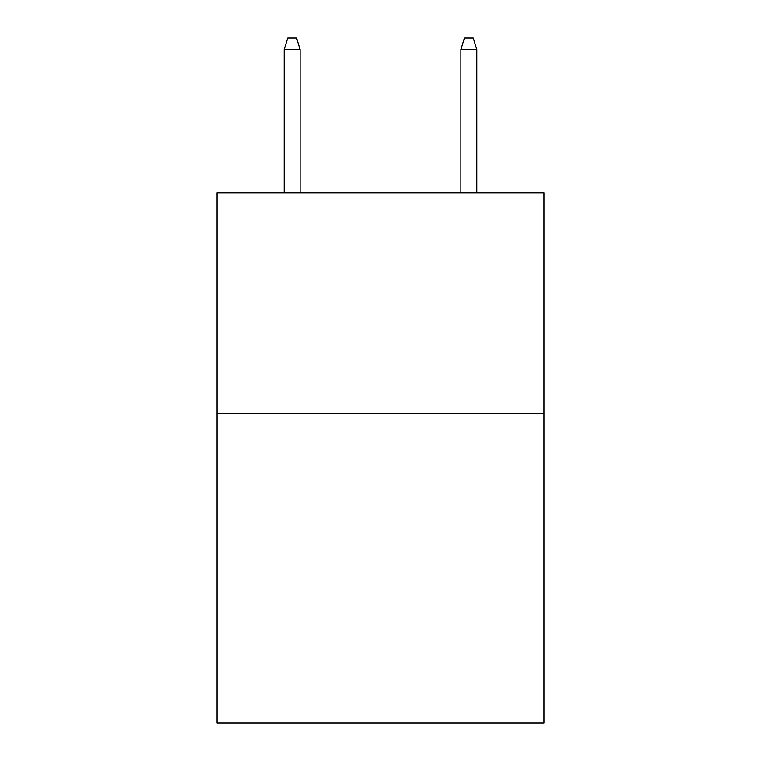 <?xml version="1.0" encoding="UTF-8"?>
<svg xmlns="http://www.w3.org/2000/svg" width="761" height="761" viewBox="0 0 761 761"><rect width="100%" height="100%" fill="white"/><g stroke="black" fill="none" stroke-linecap="round" stroke-linejoin="round"><path stroke-width="1.14" d="M543.953 413.718L543.953 722.95L217.047 722.95L217.047 192.837L543.953 192.837L543.953 413.718L217.047 413.718M300.1 192.837L300.1 49.532L284.195 49.532L284.195 192.837M284.195 49.532L287.734 38.05L296.562 38.05L300.1 49.532M460.9 49.532L464.438 38.05L473.266 38.05L476.805 49.532L460.9 49.532L460.9 192.837M476.805 49.532L476.805 192.837"/></g></svg>
